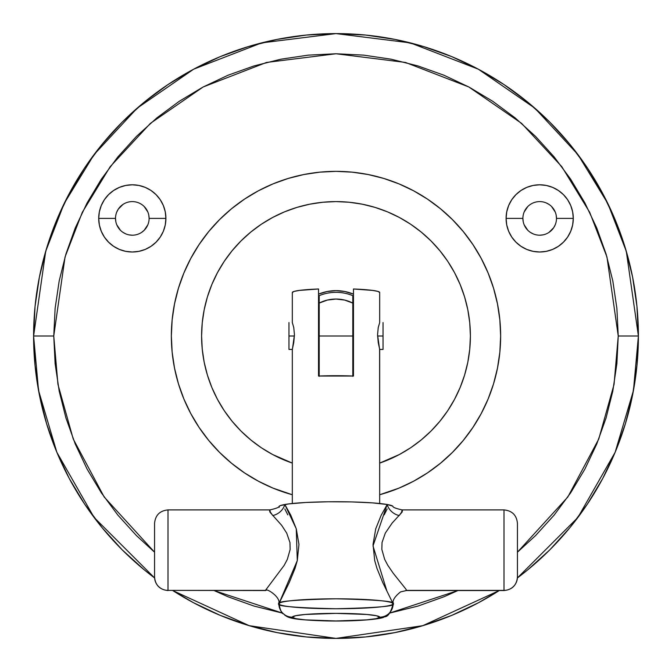 <?xml version="1.0" encoding="UTF-8"?>
<svg xmlns="http://www.w3.org/2000/svg" width="672" height="672" viewBox="0 0 672 672"><rect width="100%" height="100%" fill="white"/><g stroke="black" fill="none" stroke-linecap="round" stroke-linejoin="round"><path stroke-width="1.01" d="M556.164 215.124L556.492 218.4A16.8 16.8 0 0 0 539.692 201.6A16.8 16.8 0 0 0 522.892 218.4L506.092 218.4A33.6 33.6 0 0 1 539.692 184.8A33.6 33.6 0 0 1 573.292 218.4L556.492 218.4A16.8 16.8 0 0 1 539.692 235.2A16.8 16.8 0 0 1 522.892 218.4A16.8 16.8 0 0 1 539.692 201.6A16.8 16.8 0 0 1 556.492 218.4L573.292 218.4A33.6 33.6 0 0 0 546.244 185.447L539.692 184.8L533.131 185.447A33.6 33.6 0 0 0 506.092 218.4L506.738 224.952L508.645 231.26L511.753 237.065L515.928 242.155L521.018 246.338L526.831 249.446L533.131 251.353L539.692 252L546.244 251.353L552.544 249.446L558.356 246.338L563.447 242.155L567.63 237.065L570.73 231.26L572.645 224.952L573.292 218.4L572.645 211.848L570.73 205.54L567.63 199.735L563.447 194.645L558.356 190.462L552.544 187.354L546.244 185.447M148.789 215.124L149.108 218.4A16.8 16.8 0 0 0 132.308 201.6A16.8 16.8 0 0 0 115.508 218.4L98.708 218.4A33.6 33.6 0 0 1 132.308 184.8A33.6 33.6 0 0 1 165.908 218.4L149.108 218.4A16.8 16.8 0 0 1 132.308 235.2A16.8 16.8 0 0 1 115.508 218.4A16.8 16.8 0 0 1 132.308 201.6A16.8 16.8 0 0 1 149.108 218.4L165.908 218.4A33.6 33.6 0 0 0 138.869 185.447L132.308 184.8L125.756 185.447A33.6 33.6 0 0 0 98.708 218.4L99.355 224.952L101.27 231.26L104.37 237.065L108.553 242.155L113.644 246.338L119.456 249.446L125.756 251.353L132.308 252L138.869 251.353L145.169 249.446L150.982 246.338L156.072 242.155L160.247 237.065L163.355 231.26L165.262 224.952L165.908 218.4L165.262 211.848L163.355 205.54L160.247 199.735L156.072 194.645L150.982 190.462L145.169 187.354L138.869 185.447M231.554 463.268L219.584 452.416L231.554 463.268L244.532 472.895L258.392 481.202L272.992 488.107L292.32 494.743A164.64 164.64 0 0 1 336 171.36A164.64 164.64 0 0 1 379.68 494.743L399.008 488.107L413.608 481.202L427.468 472.895L440.446 463.268L452.416 452.416L463.268 440.446L452.416 452.416M470.4 336A134.4 134.4 0 0 1 379.68 463.1L399.353 454.532L410.668 447.754L421.26 439.891L431.038 431.038L439.891 421.26L447.754 410.668L454.532 399.353L460.169 387.433L464.612 375.018L467.821 362.216L469.753 349.171L470.4 336L469.753 322.829L467.821 309.784L464.612 296.982L460.169 284.567L454.532 272.647L447.754 261.332L439.891 250.74L431.038 240.962L421.26 232.109L410.668 224.246L399.353 217.468L387.433 211.831L375.018 207.388L362.216 204.179L349.171 202.247L336 201.6L322.829 202.247L309.784 204.179L296.982 207.388L284.567 211.831L272.647 217.468L261.332 224.246L250.74 232.109L240.962 240.962L232.109 250.74L224.246 261.332L217.468 272.647L211.831 284.567L207.388 296.982L204.179 309.784L202.247 322.829L201.6 336A134.4 134.4 0 0 1 336 201.6A134.4 134.4 0 0 1 470.4 336M292.32 463.1A134.4 134.4 0 0 1 201.6 336L202.247 349.171L204.179 362.216L207.388 375.018L211.831 387.433L217.468 399.353L224.246 410.668L232.109 421.26L240.962 431.038L250.74 439.891L261.332 447.754L272.647 454.532L292.32 463.1M318.646 294.092L318.528 294.143A45.36 45.36 0 0 1 353.472 294.143L344.845 291.514L336 290.64L327.155 291.514L318.646 294.092L327.155 291.514M517.415 577.937L527.839 569.755L549.83 549.83L569.755 527.839L587.437 504.008L602.692 478.548L615.384 451.727L625.38 423.78L632.587 394.993L636.947 365.644L638.4 336A302.4 302.4 0 0 1 517.415 577.937L577.903 517.457L615.132 452.323L633.444 390.533L638.4 336L618.24 336L614.057 384.392L598.76 439.034L567.823 496.994L517.44 552.191L535.576 535.576L554.173 515.054L570.671 492.803L584.917 469.048L596.753 444.007L606.085 417.934L612.814 391.062L616.879 363.661L618.24 336L638.4 336L626.304 251.328L607.824 203.49L577.92 154.56L534.836 108.167L478.304 69.174L410.441 42.907L336 33.6L261.559 42.907L193.696 69.174L137.164 108.167L94.08 154.56L64.176 203.49L45.696 251.328L33.6 336L38.556 390.533L56.868 452.323L94.097 517.457L154.585 577.937A302.4 302.4 0 0 1 33.6 336L53.76 336L33.6 336A302.4 302.4 0 0 1 336 33.6A302.4 302.4 0 0 1 638.4 336L636.947 306.356L632.587 277.007L625.38 248.22L615.384 220.273L602.692 193.452L587.437 167.992L569.755 144.161L549.83 122.17L527.839 102.245L504.008 84.563L478.548 69.308L451.727 56.616L423.78 46.62L394.993 39.413L365.644 35.053L336 33.6L306.356 35.053L277.007 39.413L248.22 46.62L220.273 56.616L193.452 69.308L167.992 84.563L144.161 102.245L122.17 122.17L102.245 144.161L84.563 167.992L69.308 193.452L56.616 220.273L46.62 248.22L39.413 277.007L35.053 306.356L33.6 336L35.053 365.644L39.413 394.993L46.62 423.78L56.616 451.727L69.308 478.548L84.563 504.008L102.245 527.839L122.17 549.83L144.161 569.755L154.585 577.937M499.262 590.545A302.4 302.4 0 0 1 172.738 590.545L249.22 625.682L336 638.4L422.78 625.682L499.262 590.545L478.741 602.591M457.934 590.545L389.483 613.124L417.934 606.085L444.007 596.753L457.934 590.545M282.517 613.124L214.066 590.545L227.993 596.753L254.066 606.085L282.517 613.124M154.56 552.191L104.177 496.994L73.24 439.034L57.943 384.392L53.76 336L65.05 256.973L82.303 212.318L110.208 166.656L150.419 123.354L203.179 86.965L266.524 62.446L336 53.76L405.476 62.446L468.821 86.965L521.581 123.354L561.792 166.656L589.697 212.318L606.95 256.973L618.24 336L616.879 308.339L612.814 280.938L606.085 254.066L596.753 227.993L584.917 202.952L570.671 179.197L554.173 156.946L535.576 136.424L515.054 117.827L492.803 101.329L469.048 87.083L444.007 75.247L417.934 65.915L391.062 59.186L363.661 55.121L336 53.76L308.339 55.121L280.938 59.186L254.066 65.915L227.993 75.247L202.952 87.083L179.197 101.329L156.946 117.827L136.424 136.424L117.827 156.946L101.329 179.197L87.083 202.952L75.247 227.993L65.915 254.066L59.186 280.938L55.121 308.339L53.76 336L55.121 363.661L59.186 391.062L65.915 417.934L75.247 444.007L87.083 469.048L101.329 492.803L117.827 515.054L136.424 535.576L154.56 552.191M172.738 590.545L193.393 602.666M193.452 602.692L220.273 615.384L248.22 625.38L277.007 632.587L306.356 636.947L336 638.4L365.644 636.947L394.993 632.587L423.78 625.38L451.727 615.384L478.548 602.692M524.168 211.974L527.806 206.522M546.118 202.877L549.024 204.431M551.569 206.522L555.206 211.974M555.206 224.826L553.661 227.732L549.024 232.369M542.968 234.881L539.692 235.2M533.282 233.932L530.359 232.369M527.806 230.278L524.168 224.826M523.211 221.676L522.892 218.4A16.8 16.8 0 0 0 539.692 235.2A16.8 16.8 0 0 0 556.492 218.4M116.794 211.974L118.339 209.068L122.976 204.431M144.194 206.522L147.832 211.974M147.832 224.826L144.194 230.278L141.641 232.369M132.308 235.2L129.032 234.881M125.899 233.932L122.976 232.369M120.431 230.278L116.794 224.826M115.836 221.676L115.508 218.4A16.8 16.8 0 0 0 132.308 235.2A16.8 16.8 0 0 0 149.108 218.4M172.15 319.864L174.527 303.878L172.15 319.864L171.36 336L172.15 352.136L174.527 368.122L178.45 383.796L183.893 399.008L190.798 413.608L199.105 427.468L208.732 440.446L219.584 452.416M208.732 231.554L219.584 219.584L208.732 231.554L199.105 244.532L190.798 258.392L183.893 272.992L178.45 288.204L174.527 303.878M352.136 172.15L368.122 174.527L352.136 172.15L336 171.36L319.864 172.15L303.878 174.527L288.204 178.45L272.992 183.893L258.392 190.798L244.532 199.105L231.554 208.732L219.584 219.584M440.446 208.732L452.416 219.584L440.446 208.732L427.468 199.105L413.608 190.798L399.008 183.893L383.796 178.45L368.122 174.527M499.85 352.136L497.473 368.122L499.85 352.136L500.64 336L499.85 319.864L497.473 303.878L493.55 288.204L488.107 272.992L481.202 258.392L472.895 244.532L463.268 231.554L452.416 219.584M451.282 266.902L447.787 261.391M446.51 259.51L440.782 251.832M419.546 230.723L410.726 224.288M410.609 224.213L403.2 219.61M266.902 220.718L261.391 224.213M259.51 225.49L251.832 231.218M230.723 252.454L224.288 261.274M224.213 261.391L219.61 268.8M220.718 405.098L224.213 410.609M225.49 412.49L231.218 420.168M252.454 441.277L261.274 447.712M261.391 447.787L268.8 452.39M405.098 451.282L410.609 447.787M412.49 446.51L420.168 440.782M441.277 419.546L447.712 410.726M447.787 410.609L452.39 403.2M533.131 185.447L526.831 187.354L521.018 190.462L515.928 194.645L511.753 199.735L508.645 205.54L506.738 211.848L506.092 218.4A33.6 33.6 0 0 0 539.692 252A33.6 33.6 0 0 0 573.292 218.4A33.6 33.6 0 0 1 539.692 252A33.6 33.6 0 0 1 506.092 218.4L522.892 218.4M125.756 185.447L119.456 187.354L113.644 190.462L108.553 194.645L104.37 199.735L101.27 205.54L99.355 211.848L98.708 218.4A33.6 33.6 0 0 0 132.308 252A33.6 33.6 0 0 0 165.908 218.4A33.6 33.6 0 0 1 132.308 252A33.6 33.6 0 0 1 98.708 218.4L115.508 218.4M463.268 440.446L472.895 427.468L481.202 413.608L488.107 399.008L493.55 383.796L497.473 368.122M319.2 376.32L319.2 336L318.528 336L319.2 336L319.2 295.68A43.68 43.68 0 0 0 319.183 295.688L318.528 295.966A43.68 43.68 0 0 1 319.2 295.68A43.68 43.68 0 0 1 319.2 295.68A43.68 43.68 0 0 1 352.8 295.68L352.8 336L353.472 336L352.8 336L352.8 376.32M377.58 336L383.04 336L383.04 322.56L383.04 336L377.58 336M288.96 349.44L288.96 322.56L288.96 336L294.42 336L288.96 336L288.96 349.44L292.32 349.44M352.8 295.68A43.68 43.68 0 0 1 353.472 295.966L352.8 295.68A43.68 43.68 0 0 0 319.2 295.68L319.2 336L352.8 336L352.8 303.08L344.635 300.065L336 299.04L327.365 300.065L319.2 303.08A36.96 36.96 0 0 1 352.8 303.08L352.8 295.68M352.8 376.001L352.8 336L319.2 336L319.2 376.001M383.04 349.44L383.04 336L383.04 349.44L379.68 349.44M279.124 506.251C279.308 507.259 276.242 508.477 269.926 509.905L168 509.905C159.844 510.703 155.358 515.18 154.56 523.345L154.56 576.996A13.44 13.39 -0 0 0 168 590.386L168 509.939L168 590.386L265.44 590.386L284.172 565.362L287.305 559.44L290.153 549.486L289.96 542.556L286.717 533.131L281.677 525.336L270.539 512.87L269.942 510.46M402.058 510.46L402.058 509.905L504 509.905L504 590.386A13.44 13.39 -0 0 0 517.44 576.996L517.44 523.37C516.642 515.18 512.156 510.703 504 509.905L504 590.386L406.56 590.386L504 590.545C512.156 589.739 516.642 585.262 517.44 577.105M392.54 603.548L393.12 603.775C396.371 601.423 377.328 599.76 336 598.802C294.672 599.76 275.629 601.423 278.88 603.775A13.44 13.39 0 0 0 292.32 617.165A43.68 3.805 0 0 1 336 613.36A43.68 3.805 0 0 1 379.68 617.165A13.44 13.39 -0 0 0 393.12 603.775L382.712 582.456L376.95 568.352L374.716 560.608L373.036 544.421L375.732 528.822L381.158 515.306L387.173 504.496A57.12 4.981 180 0 0 336 501.732A57.12 4.981 180 0 0 284.827 504.496L290.833 515.29L296.268 528.814L298.964 544.404L297.284 560.599L295.058 568.327L289.304 582.422L278.88 603.775A57.12 4.981 0 0 1 336 598.802A57.12 4.981 0 0 1 393.12 603.775A57.12 4.981 0 0 1 336 608.756A57.12 4.981 0 0 1 278.88 603.775L279.451 603.548M402.116 509.922L401.461 512.862L392.129 523.076L385.308 533.098L382.049 542.489L381.839 549.402L384.678 559.398L387.82 565.337L393.187 573.199L405.955 589.193L406.56 590.386L405.955 590.394L406.56 590.386M292.32 349.39L292.32 503.496L292.32 349.39L293.773 342.476L294.437 334.832L293.773 327.575L292.32 322.61L293.773 327.575L294.437 334.832L292.404 349.356M379.604 349.356L377.563 334.832L378.227 327.575L379.68 322.61L378.227 327.575L377.563 334.832L378.227 342.476L379.68 349.39L379.68 503.496L379.604 349.356M292.32 292.488L292.32 322.56L292.32 292.488A43.68 3.805 180 0 0 292.446 292.782A43.68 3.805 180 0 1 292.32 292.488A43.68 3.805 180 0 1 318.528 288.994L299.452 290.405L294.143 291.396L292.32 292.488M318.528 376.026L318.528 288.994L318.528 376.026L353.472 376.026A43.68 3.805 180 0 0 318.528 376.026M353.472 288.994L353.472 376.026L353.472 288.994A43.68 3.805 180 0 1 379.68 292.488L379.68 322.56L379.68 292.488L377.857 291.396L372.548 290.405L353.472 288.994M392.742 506.134L387.173 504.496L372.54 502.883L351.658 501.917L328.096 501.774L305.886 502.48L288.826 503.899L280.384 505.571L278.88 506.705L279.258 507.276M287.784 514.836L284.827 508.922M387.173 508.922L384.224 514.828M379.68 617.165L376.354 615.712L366.887 614.477L336 613.36L305.113 614.477L295.646 615.712L292.32 617.165L295.646 618.626L305.113 619.861L336 620.97L366.887 619.861L376.354 618.626L379.68 617.165A43.68 3.805 0 0 1 336 620.97A43.68 3.805 0 0 1 292.32 617.165A13.44 13.39 180 0 1 278.88 603.775C275.629 606.127 294.672 607.79 336 608.756C377.328 607.79 396.371 606.127 393.12 603.775A13.44 13.39 180 0 1 379.68 617.165M517.44 524.588L517.44 576.946M402.276 512.005L402.175 511.115M154.56 524.412L154.56 523.505M154.56 524.588L154.56 576.996A13.44 13.39 180 0 0 168 590.386L265.6 590.545C265.784 587.429 281.03 597.064 278.88 603.775C281.946 616.946 283.105 612.184 284.693 615.073C288.456 617.61 290.413 619.777 325.878 620.92C358.747 621.659 383.821 618.761 384.283 616.804C387.878 617.056 390.818 612.713 393.12 603.775C392.297 600.466 394.775 596.501 400.562 591.898L406.4 590.545L504 590.545M266.045 590.394L168 590.386M269.825 511.106L269.724 512.005M279.082 506.293A57.12 4.981 -0 0 1 284.827 504.496A13.44 10.727 -38.3 0 1 272.782 515.542A13.44 10.727 141.7 0 0 284.827 504.496L296.268 528.814L297.284 560.599L278.88 603.775M272.782 515.542C269.69 511.283 268.766 509.452 269.993 510.056M386.845 590.873L373.002 545.958L387.173 504.496A13.44 10.727 -141.7 0 0 399.218 515.542A13.44 10.727 38.3 0 1 387.173 504.496A57.12 4.981 -0 0 1 392.927 506.293M402.007 510.056C403.234 509.46 402.31 511.283 399.218 515.542M517.44 576.996A13.44 13.39 180 0 1 504 590.386M352.8 322.56L353.472 322.56M318.528 322.56L319.2 322.56M318.528 349.44L319.2 349.44M352.8 349.44L353.472 349.44M402.074 509.905C395.758 508.477 392.692 507.259 392.876 506.251M168 590.545C159.844 589.739 155.358 585.262 154.56 577.105"/></g></svg>
